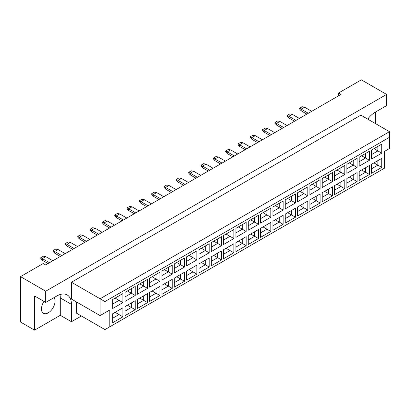 <?xml version="1.0" encoding="UTF-8"?>
<svg xmlns="http://www.w3.org/2000/svg" width="410" height="410" viewBox="0 0 410 410"><rect width="100%" height="100%" fill="white"/><g stroke="black" fill="none" stroke-linecap="round" stroke-linejoin="round"><path stroke-width="0.61" d="M43.962 301.391A9.609 5.545 120 0 0 43.455 313.312A9.609 5.545 120 0 0 48.257 312.835A9.609 5.545 120 0 0 54.171 305.445A9.609 5.545 120 0 0 54.084 297.593M368.334 118.295A9.609 5.545 -60 0 1 368.523 119.566M375.427 123.553L375.427 112.068L386.589 105.626L386.589 94.418L361.353 79.847L338.645 92.962L338.645 95.761M338.645 92.962L341.069 94.361L45.638 264.927L43.209 263.527L20.5 276.637L20.5 322.024L34.573 330.152L60.29 315.3L60.29 297.932A20.587 11.885 120 0 0 59.962 294.575M386.589 94.418L45.735 291.208L45.735 302.416L34.573 295.969L34.573 330.152M60.29 315.3L71.453 321.747L71.453 304.374A20.587 11.885 120 0 0 67.189 294.949A20.587 11.885 120 0 0 56.898 295.969L45.735 302.416M71.453 321.747L81.4 316.002M375.427 112.068A20.587 11.885 120 0 0 367.698 119.095M76.306 301.852L76.306 313.061L104.939 329.589L104.939 312.779L109.788 309.981L109.788 326.79L384.647 168.1L384.647 151.29L389.5 148.492L389.5 137.283L104.939 301.575L104.939 312.779L100.086 315.582L71.453 299.054L71.453 282.244L360.867 115.148L389.5 131.682L100.086 298.772L71.453 282.244M45.735 291.208L20.5 276.637M100.086 315.582L100.086 298.772L104.939 301.575M122.918 302.595L112.678 308.51L112.678 299.484L122.918 293.575L122.918 302.595L119.033 300.356L119.033 295.815L122.918 293.575M122.918 316.827L112.678 322.742L112.678 313.722L122.918 307.808L122.918 316.827L119.033 314.588L119.033 310.047L122.918 307.808M135.244 295.482L125.004 301.391L125.004 292.371L135.244 286.457L135.244 295.482L131.359 293.237L131.359 288.702L135.244 286.457M135.244 309.714L125.004 315.623L125.004 306.603L135.244 300.694L135.244 309.714L131.359 307.469L131.359 302.934L135.244 300.694M147.569 288.363L137.329 294.277L137.329 285.252L147.569 279.343L147.569 288.363L143.684 286.124L143.684 281.583L147.569 279.343M147.569 302.595L137.329 308.51L137.329 299.484L147.569 293.575L147.569 302.595L143.684 300.356L143.684 295.815L147.569 293.575M159.895 281.25L149.655 287.159L149.655 278.139L159.895 272.225L159.895 281.25L156.01 279.005L156.01 274.469L159.895 272.225M159.895 295.482L149.655 301.391L149.655 292.371L159.895 286.457L159.895 295.482L156.01 293.237L156.01 288.702L159.895 286.457M172.22 274.131L161.981 280.045L161.981 271.02L172.22 265.111L172.22 274.131L168.336 271.891L168.336 267.351L172.22 265.111M172.22 288.363L161.981 294.277L161.981 285.252L172.22 279.343L172.22 288.363L168.336 286.124L168.336 281.583L172.22 279.343M184.546 267.018L174.306 272.927L174.306 263.907L184.546 257.992L184.546 267.018L180.661 264.773L180.661 260.237L184.546 257.992M184.546 281.25L174.306 287.159L174.306 278.139L184.546 272.225L184.546 281.25L180.661 279.005L180.661 274.469L184.546 272.225M196.872 259.899L186.632 265.808L186.632 256.788L196.872 250.879L196.872 259.899L192.987 257.659L192.987 253.119L196.872 250.879M196.872 274.131L186.632 280.045L186.632 271.02L196.872 265.111L196.872 274.131L192.987 271.891L192.987 267.351L196.872 265.111M209.197 252.78L198.958 258.695L198.958 249.675L209.197 243.76L209.197 252.78L205.318 250.541L205.318 246L209.197 243.76M209.197 267.018L198.958 272.927L198.958 263.907L209.197 257.992L209.197 267.018L205.318 264.773L205.318 260.237L209.197 257.992M221.523 245.667L211.283 251.576L211.283 242.556L221.523 236.647L221.523 245.667L217.643 243.427L217.643 238.886L221.523 236.647M221.523 259.899L211.283 265.813L211.283 256.788L221.523 250.879L221.523 259.899L217.643 257.659L217.643 253.119L221.523 250.879M233.849 238.548L223.609 244.462L223.609 235.442L233.849 229.528L233.849 238.548L229.969 236.309L229.969 231.768L233.849 229.528M233.849 252.78L223.609 258.695L223.609 249.675L233.849 243.76L233.849 252.78L229.969 250.541L229.969 246.005L233.849 243.76M246.174 231.435L235.934 237.344L235.934 228.324L246.174 222.415L246.174 231.435L242.295 229.19L242.295 224.654L246.174 222.415M246.174 245.667L235.934 251.576L235.934 242.556L246.174 236.647L246.174 245.667L242.295 243.427L242.295 238.886L246.174 236.647M258.5 224.316L248.26 230.23L248.26 221.205L258.5 215.296L258.5 224.316L254.62 222.076L254.62 217.536L258.5 215.296M258.5 238.548L248.26 244.462L248.26 235.442L258.5 229.528L258.5 238.548L254.62 236.309L254.62 231.768L258.5 229.528M270.825 217.203L260.586 223.112L260.586 214.092L270.825 208.177L270.825 217.203L266.946 214.958L266.946 210.422L270.825 208.177M270.825 231.435L260.586 237.344L260.586 228.324L270.825 222.415L270.825 231.435L266.946 229.195L266.946 224.654L270.825 222.415M283.151 210.084L272.911 215.998L272.911 206.973L283.151 201.064L283.151 210.084L279.271 207.844L279.271 203.304L283.151 201.064M283.151 224.316L272.911 230.23L272.911 221.205L283.151 215.296L283.151 224.316L279.271 222.076L279.271 217.536L283.151 215.296M295.477 202.97L285.237 208.88L285.237 199.86L295.477 193.945L295.477 202.97L291.597 200.726L291.597 196.19L295.477 193.945M295.477 217.203L285.237 223.112L285.237 214.092L295.477 208.177L295.477 217.203L291.597 214.958L291.597 210.422L295.477 208.177M307.802 195.852L297.568 201.766L297.568 192.741L307.802 186.832L307.802 195.852L303.923 193.612L303.923 189.071L307.802 186.832M307.802 210.084L297.568 215.998L297.568 206.973L307.802 201.064L307.802 210.084L303.923 207.844L303.923 203.304L307.802 201.064M320.128 188.738L309.893 194.647L309.893 185.627L320.128 179.713L320.128 188.738L316.248 186.494L316.248 181.958L320.128 179.713M320.128 202.97L309.893 208.88L309.893 199.86L320.128 193.945L320.128 202.97L316.248 200.726L316.248 196.19L320.128 193.945M332.459 181.62L322.219 187.534L322.219 178.509L332.459 172.6L332.459 181.62L328.574 179.38L328.574 174.839L332.459 172.6M332.459 195.852L322.219 201.766L322.219 192.741L332.459 186.832L332.459 195.852L328.574 193.612L328.574 189.071L332.459 186.832M344.784 174.501L334.545 180.415L334.545 171.395L344.784 165.481L344.784 174.501L340.9 172.261L340.9 167.726L344.784 165.481M344.784 188.738L334.545 194.647L334.545 185.627L344.784 179.713L344.784 188.738L340.9 186.494L340.9 181.958L344.784 179.713M357.11 167.388L346.87 173.297L346.87 164.277L357.11 158.368L357.11 167.388L353.225 165.148L353.225 160.607L357.11 158.368M357.11 181.62L346.87 187.534L346.87 178.509L357.11 172.6L357.11 181.62L353.225 179.38L353.225 174.839L357.11 172.6M369.436 160.269L359.196 166.183L359.196 157.163L369.436 151.249L369.436 160.269L365.551 158.029L365.551 153.489L369.436 151.249M369.436 174.506L359.196 180.415L359.196 171.395L369.436 165.481L369.436 174.506L365.551 172.261L365.551 167.726L369.436 165.481M381.761 153.155L371.521 159.065L371.521 150.045L381.761 144.135L381.761 153.155L377.876 150.916L377.876 146.375L381.761 144.135M381.761 167.388L371.521 173.297L371.521 164.277L381.761 158.368L381.761 167.388L377.876 165.148L377.876 160.607L381.761 158.368M373.946 162.878L377.876 165.148L371.521 168.817M373.946 148.645L377.876 150.916L371.521 154.585M361.62 169.991L365.551 172.261L359.196 175.931M361.62 155.759L365.551 158.029L359.196 161.699M349.294 177.11L353.225 179.38L346.87 183.05M349.294 162.878L353.225 165.148L346.87 168.817M336.969 184.223L340.9 186.494L334.545 190.163M336.969 169.991L340.9 172.261L334.545 175.931M324.643 191.342L328.574 193.612L322.219 197.282M324.643 177.11L328.574 179.38L322.219 183.05M312.317 198.46L316.248 200.726L309.893 204.395M312.317 184.223L316.248 186.494L309.893 190.163M299.992 205.574L303.923 207.844L297.568 211.514M299.992 191.342L303.923 193.612L297.568 197.282M287.666 212.693L291.597 214.958L285.237 218.632M287.666 198.46L291.597 200.726L285.237 204.395M275.341 219.806L279.271 222.076L272.911 225.746M275.341 205.574L279.271 207.844L272.911 211.514M263.015 226.925L266.946 229.195L260.586 232.865M263.015 212.693L266.946 214.958L260.586 218.632M250.689 234.038L254.62 236.309L248.26 239.978M250.689 219.806L254.62 222.076L248.26 225.746M238.364 241.157L242.295 243.427L235.934 247.097M238.364 226.925L242.295 229.19L235.934 232.865M226.038 248.27L229.969 250.541L223.609 254.21M226.038 234.038L229.969 236.309L223.609 239.978M213.712 255.389L217.643 257.659L211.283 261.329M213.712 241.157L217.643 243.427L211.283 247.097M201.387 262.502L205.318 264.773L198.958 268.442M201.387 248.27L205.318 250.541L198.958 254.21M189.061 269.621L192.987 271.891L186.632 275.561M189.061 255.389L192.987 257.659L186.632 261.329M176.73 276.74L180.661 279.005L174.306 282.674M176.73 262.502L180.661 264.773L174.306 268.442M164.405 283.853L168.336 286.124L161.981 289.793M164.405 269.621L168.336 271.891L161.981 275.561M152.079 290.972L156.01 293.237L149.655 296.912M152.079 276.735L156.01 279.005L149.655 282.674M139.754 298.085L143.684 300.356L137.329 304.025M139.754 283.853L143.684 286.124L137.329 289.793M127.428 305.204L131.359 307.469L125.004 311.144M127.428 290.972L131.359 293.237L125.004 296.912M115.102 312.317L119.033 314.588L112.678 318.257M115.102 298.085L119.033 300.356L112.678 304.025M389.5 137.283L389.5 131.682M109.788 309.981L104.939 312.779M104.939 329.589L109.788 326.79M311.713 111.31L304.579 107.194L301.181 109.152L308.315 113.273M299.628 108.255L301.181 109.152L301.181 110.833L299.628 109.045L299.628 108.255L302.247 106.743L304.579 107.194M301.181 110.833L306.859 114.113M295.989 120.391L288.855 116.271L288.855 117.952L294.534 121.232M288.855 117.952L287.302 116.158L287.302 115.374L289.921 113.862L292.253 114.308L299.387 118.428M292.253 114.308L288.855 116.271L287.302 115.374M287.061 125.542L279.928 121.427L276.53 123.384L283.664 127.505M274.977 122.493L276.53 123.384L276.53 125.065L274.977 123.277L274.977 122.493L277.596 120.976L279.928 121.427M276.53 125.065L282.208 128.345M262.405 139.774L255.276 135.659L251.878 137.622L259.012 141.737M250.325 136.725L251.878 137.622L251.878 139.303L250.325 137.509L250.325 136.725L252.944 135.208L255.276 135.659M251.878 139.303L257.557 142.577M237.754 154.011L230.62 149.891L227.227 151.854L234.361 155.969M225.674 150.957L227.227 151.854L227.227 153.535L225.674 151.741L225.674 150.957L228.293 149.445L230.62 149.891M227.227 153.535L232.9 156.81M213.103 168.243L205.969 164.123L202.576 166.086L209.705 170.201M201.023 165.189L202.576 166.086L202.576 167.767L201.023 165.973L201.023 165.189L203.642 163.677L205.969 164.123M202.576 167.767L208.249 171.042M188.451 182.476L181.317 178.355L177.919 180.318L185.053 184.433M176.367 179.421L177.919 180.318L177.919 181.999L176.367 180.205L176.367 179.421L178.991 177.909L181.317 178.355M177.919 181.999L183.598 185.274M163.8 196.708L156.666 192.587L153.268 194.55L160.402 198.665M151.715 193.653L153.268 194.55L153.268 196.231L151.715 194.437L151.715 193.653L154.339 192.141L156.666 192.587M153.268 196.231L158.947 199.506M139.149 210.94L132.015 206.819L128.617 208.782L135.751 212.903M127.064 207.885L128.617 208.782L128.617 210.463L127.064 208.669L127.064 207.885L129.688 206.373L132.015 206.819M128.617 210.463L134.296 213.743M271.338 134.623L264.204 130.503L264.204 132.184L269.882 135.464M264.204 132.184L262.651 130.39L262.651 129.606L265.27 128.094L267.602 128.54L274.731 132.661M267.602 128.54L264.204 130.503L262.651 129.606M246.687 148.856L239.553 144.735L239.553 146.416L245.231 149.696M239.553 146.416L238 144.622L238 143.838L240.619 142.326L242.951 142.772L250.079 146.893M242.951 142.772L239.553 144.735L238 143.838M222.03 163.088L214.901 158.967L214.901 160.648L220.575 163.928M214.901 160.648L213.349 158.854L213.349 158.07L215.967 156.559L218.294 157.01L225.428 161.125M218.294 157.01L214.901 158.967L213.349 158.07M197.379 177.32L190.25 173.199L190.25 174.88L195.924 178.16M190.25 174.88L188.697 173.087L188.697 172.302L191.316 170.791L193.643 171.242L200.777 175.357M193.643 171.242L190.25 173.199L188.697 172.302M172.728 191.552L165.594 187.431L165.594 189.112L171.272 192.392M165.594 189.112L164.041 187.319L164.041 186.535L166.665 185.023L168.992 185.474L176.126 189.589M168.992 185.474L165.594 187.431L164.041 186.535M148.077 205.784L140.943 201.664L140.943 203.345L146.621 206.625M140.943 203.345L139.39 201.556L139.39 200.772L142.014 199.255L144.34 199.706L151.474 203.821M144.34 199.706L140.943 201.664L139.39 200.772M123.425 220.016L116.291 215.901L116.291 217.582L121.97 220.857M116.291 217.582L114.738 215.788L114.738 215.004L117.362 213.487L119.689 213.938L126.823 218.053M119.689 213.938L116.291 215.901L114.738 215.004M98.774 234.248L91.64 230.133L91.64 231.814L97.319 235.089M91.64 231.814L90.087 230.02L90.087 229.236L92.706 227.719L95.038 228.17L102.172 232.291M95.038 228.17L91.64 230.133L90.087 229.236M74.123 248.48L66.989 244.365L66.989 246.046L72.667 249.321M66.989 246.046L65.436 244.252L65.436 243.468L68.055 241.956L70.387 242.402L77.521 246.523M70.387 242.402L66.989 244.365L65.436 243.468M49.472 262.713L42.338 258.597L42.338 260.278L48.016 263.553M42.338 260.278L40.785 258.484L40.785 257.7L43.404 256.188L45.735 256.634L52.869 260.755M45.735 256.634L42.338 258.597L40.785 257.7M114.498 225.172L107.364 221.051L103.966 223.014L111.1 227.135M102.413 222.117L103.966 223.014L103.966 224.695L102.413 222.902L102.413 222.117L105.032 220.606L107.364 221.051M103.966 224.695L109.644 227.975M89.846 239.404L82.712 235.284L79.314 237.246L86.448 241.367M77.762 236.35L79.314 237.246L79.314 238.927L77.762 237.134L77.762 236.35L80.38 234.838L82.712 235.284M79.314 238.927L84.993 242.207M65.195 253.636L58.061 249.521L54.663 251.479L61.797 255.599M53.11 250.582L54.663 251.479L54.663 253.16L53.11 251.366L53.11 250.582L55.729 249.07L58.061 249.521M54.663 253.16L60.342 256.44M60.29 297.932L71.453 304.374"/></g></svg>
